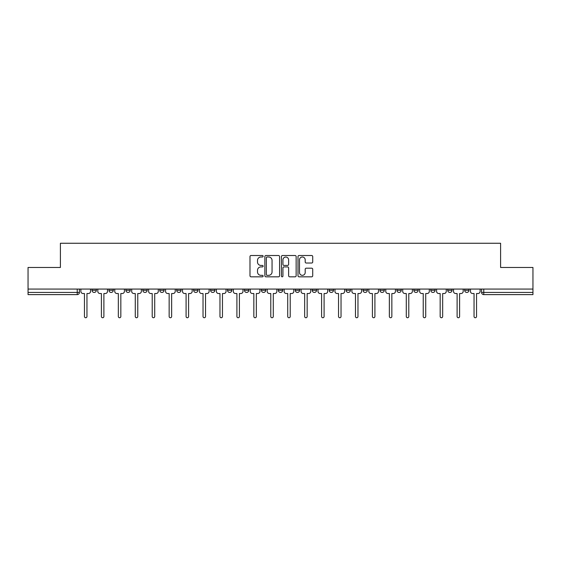 <?xml version="1.0" encoding="UTF-8"?>
<svg xmlns="http://www.w3.org/2000/svg" width="561" height="561" viewBox="0 0 561 561"><rect width="100%" height="100%" fill="white"/><g stroke="black" fill="none" stroke-linecap="round" stroke-linejoin="round"><path stroke-width="0.84" d="M263.13 256.258A0.743 0.743 0 0 0 262.38 255.507L251.055 255.507A1.066 1.066 0 0 0 249.989 256.573L249.989 275.76A1.066 1.066 0 0 0 251.055 276.825L262.38 276.825A0.743 0.743 0 0 0 263.13 276.082A0.743 0.743 0 0 0 262.38 275.332L260.914 275.332A3.408 3.408 0 0 1 257.506 271.924L257.506 270.325A3.408 3.408 0 0 1 260.914 266.917L262.38 266.917A0.743 0.743 0 0 0 263.13 266.166A0.743 0.743 0 0 0 262.38 265.423L260.914 265.423A3.408 3.408 0 0 1 257.506 262.008L257.506 260.409A3.408 3.408 0 0 1 260.914 257.001L262.38 257.001A0.743 0.743 0 0 0 263.13 256.258M447.713 290.275L447.713 289.076L447.713 290.275A2.174 2.174 0 0 0 449.887 292.442A2.174 2.174 0 0 1 447.713 290.275L452.061 290.275A2.174 2.174 0 0 1 449.887 292.442M261.391 289.076L261.391 290.275L265.732 290.275A2.174 2.174 0 0 1 263.565 292.442A2.174 2.174 0 0 1 261.391 290.275L261.391 289.076M244.449 289.076L244.449 290.275L248.796 290.275A2.174 2.174 0 0 1 246.623 292.442A2.174 2.174 0 0 1 244.449 290.275L244.449 289.076M159.759 290.275L159.759 289.076L159.759 290.275A2.174 2.174 0 0 0 161.933 292.442A2.174 2.174 0 0 1 159.759 290.275L164.1 290.275A2.174 2.174 0 0 1 161.933 292.442M125.881 289.076L125.881 290.275L130.222 290.275A2.174 2.174 0 0 1 128.055 292.442A2.174 2.174 0 0 1 125.881 290.275L125.881 289.076M108.939 290.275L108.939 289.076L108.939 290.275A2.174 2.174 0 0 0 111.113 292.442A2.174 2.174 0 0 1 108.939 290.275L113.287 290.275A2.174 2.174 0 0 1 111.113 292.442A2.174 2.174 0 0 0 113.287 290.275A2.174 2.174 0 0 1 111.113 292.442M92.004 290.275L92.004 289.076L92.004 290.275A2.174 2.174 0 0 0 94.178 292.442A2.174 2.174 0 0 1 92.004 290.275L96.345 290.275A2.174 2.174 0 0 1 94.178 292.442A2.174 2.174 0 0 0 96.345 290.275A2.174 2.174 0 0 1 94.178 292.442M311.65 263.025A1.066 1.066 0 0 0 312.715 261.959L312.715 256.573A1.066 1.066 0 0 0 311.65 255.507L299.069 255.507A1.066 1.066 0 0 0 298.003 256.573L298.003 275.76A1.066 1.066 0 0 0 299.069 276.825L311.65 276.825A1.066 1.066 0 0 0 312.715 275.76L312.715 269.259A1.066 1.066 0 0 0 311.65 268.193L306.264 268.193A1.066 1.066 0 0 0 305.198 269.259L305.198 272.485A2.854 2.854 0 0 1 302.351 275.332A2.854 2.854 0 0 1 299.497 272.485L299.497 259.855A2.854 2.854 0 0 1 302.351 257.001A2.854 2.854 0 0 1 305.198 259.855L305.198 261.959A1.066 1.066 0 0 0 306.264 263.025L311.65 263.025M28.05 289.076L28.05 267.471L60.406 267.471L60.406 243.257L500.594 243.257L500.594 267.471L532.95 267.471L532.95 289.076L28.05 289.076L28.05 292.442L79.41 292.442L79.41 289.076M279.567 256.573A1.066 1.066 0 0 0 278.501 255.507L265.928 255.507A1.066 1.066 0 0 0 264.862 256.573L264.862 275.76A1.066 1.066 0 0 0 265.928 276.825L278.501 276.825A1.066 1.066 0 0 0 279.567 275.76L279.567 256.573M282.499 255.507L295.072 255.507A1.066 1.066 0 0 1 296.138 256.573L296.138 275.76A1.066 1.066 0 0 1 295.072 276.825L289.693 276.825A1.066 1.066 0 0 1 288.627 275.76L288.627 267.983A1.066 1.066 0 0 0 287.562 266.917L283.992 266.917A1.066 1.066 0 0 0 282.926 267.983L282.926 276.082A0.743 0.743 0 0 1 282.176 276.825A0.743 0.743 0 0 1 281.433 276.082L281.433 256.573A1.066 1.066 0 0 1 282.499 255.507M481.59 289.076L481.59 292.442L532.95 292.442L532.95 294.616L483.764 294.616A2.174 2.174 0 0 1 481.59 292.442L481.59 289.076M532.95 289.076L532.95 292.442M79.41 292.442A2.174 2.174 0 0 1 77.236 294.616A2.174 2.174 0 0 0 79.41 292.442A2.174 2.174 0 0 1 77.236 294.616L28.05 294.616L28.05 292.442M468.996 289.076L468.996 290.275A2.174 2.174 0 0 1 466.822 292.442A2.174 2.174 0 0 1 464.655 290.275L468.996 290.275M464.655 289.076L464.655 290.275M452.061 289.076L452.061 290.275L452.061 289.076M435.119 289.076L435.119 290.275A2.174 2.174 0 0 1 432.945 292.442A2.174 2.174 0 0 1 430.778 290.275L435.119 290.275A2.174 2.174 0 0 1 432.945 292.442A2.174 2.174 0 0 0 435.119 290.275L435.119 289.076M430.778 289.076L430.778 290.275M418.183 289.076L418.183 290.275A2.174 2.174 0 0 1 416.01 292.442A2.174 2.174 0 0 1 413.836 290.275L418.183 290.275L418.183 289.076M413.836 289.076L413.836 290.275M401.241 289.076L401.241 290.275A2.174 2.174 0 0 1 399.067 292.442A2.174 2.174 0 0 1 396.9 290.275L401.241 290.275M396.9 289.076L396.9 290.275M384.306 289.076L384.306 290.275A2.174 2.174 0 0 1 382.132 292.442A2.174 2.174 0 0 1 379.958 290.275L384.306 290.275L384.306 289.076M379.958 289.076L379.958 290.275M367.364 289.076L367.364 290.275A2.174 2.174 0 0 1 365.19 292.442A2.174 2.174 0 0 1 363.023 290.275L367.364 290.275L367.364 289.076M363.023 289.076L363.023 290.275M350.429 289.076L350.429 290.275A2.174 2.174 0 0 1 348.255 292.442A2.174 2.174 0 0 1 346.081 290.275L350.429 290.275M346.081 289.076L346.081 290.275M333.486 289.076L333.486 290.275A2.174 2.174 0 0 1 331.313 292.442A2.174 2.174 0 0 1 329.146 290.275L333.486 290.275M329.146 289.076L329.146 290.275M316.551 289.076L316.551 290.275A2.174 2.174 0 0 1 314.377 292.442A2.174 2.174 0 0 1 312.204 290.275A2.174 2.174 0 0 0 314.377 292.442M312.204 289.076L312.204 290.275L316.551 290.275M299.609 289.076L299.609 290.275A2.174 2.174 0 0 1 297.435 292.442A2.174 2.174 0 0 1 295.268 290.275L299.609 290.275L299.609 289.076M295.268 289.076L295.268 290.275M282.674 289.076L282.674 290.275A2.174 2.174 0 0 1 280.5 292.442A2.174 2.174 0 0 1 278.326 290.275L282.674 290.275A2.174 2.174 0 0 1 280.5 292.442A2.174 2.174 0 0 0 282.674 290.275L282.674 289.076M278.326 289.076L278.326 290.275M265.732 289.076L265.732 290.275M248.796 289.076L248.796 290.275L248.796 289.076M231.854 289.076L231.854 290.275A2.174 2.174 0 0 1 229.687 292.442A2.174 2.174 0 0 1 227.514 290.275L231.854 290.275L231.854 289.076M227.514 289.076L227.514 290.275M214.919 289.076L214.919 290.275A2.174 2.174 0 0 1 212.745 292.442A2.174 2.174 0 0 1 210.571 290.275L214.919 290.275M210.571 289.076L210.571 290.275M197.977 289.076L197.977 290.275A2.174 2.174 0 0 1 195.81 292.442A2.174 2.174 0 0 1 193.636 290.275L197.977 290.275M193.636 289.076L193.636 290.275M181.042 289.076L181.042 290.275A2.174 2.174 0 0 1 178.868 292.442A2.174 2.174 0 0 1 176.694 290.275L181.042 290.275A2.174 2.174 0 0 1 178.868 292.442A2.174 2.174 0 0 0 181.042 290.275M176.694 289.076L176.694 290.275M164.1 289.076L164.1 290.275M147.164 289.076L147.164 290.275A2.174 2.174 0 0 1 144.99 292.442A2.174 2.174 0 0 1 142.817 290.275L147.164 290.275A2.174 2.174 0 0 1 144.99 292.442A2.174 2.174 0 0 0 147.164 290.275L147.164 289.076M142.817 289.076L142.817 290.275M130.222 289.076L130.222 290.275L130.222 289.076M113.287 289.076L113.287 290.275L113.287 289.076M96.345 289.076L96.345 290.275L96.345 289.076M267.099 257.001A0.743 0.743 0 0 0 266.349 257.744L266.349 274.588A0.743 0.743 0 0 0 267.099 275.332L268.642 275.332A3.408 3.408 0 0 0 272.057 271.924L272.057 260.409A3.408 3.408 0 0 0 268.642 257.001L267.099 257.001M288.627 259.904A2.854 2.854 0 0 0 285.773 257.057A2.854 2.854 0 0 0 282.926 259.904L282.926 264.357A1.066 1.066 0 0 0 283.992 265.423L287.562 265.423A1.066 1.066 0 0 0 288.627 264.357L288.627 259.904M80.875 291.355L80.875 289.076L80.875 291.355A2.174 2.174 0 0 0 83.049 293.529L84.459 293.529L84.459 316.495A1.248 1.248 0 0 0 85.707 317.743A1.248 1.248 0 0 0 86.955 316.495L86.955 293.529L88.365 293.529A2.174 2.174 0 0 0 90.538 291.355L90.538 289.076L90.538 291.355M83.049 293.529L84.459 293.529L84.459 316.495M86.955 316.495L86.955 293.529L88.365 293.529M97.81 291.355L97.81 289.076L97.81 291.355A2.174 2.174 0 0 0 99.984 293.529L101.394 293.529L101.394 316.495A1.248 1.248 0 0 0 102.642 317.743A1.248 1.248 0 0 0 103.89 316.495L103.89 293.529L105.307 293.529A2.174 2.174 0 0 0 107.474 291.355L107.474 289.076L107.474 291.355M114.753 291.355L114.753 289.076L114.753 291.355A2.174 2.174 0 0 0 116.926 293.529L118.336 293.529L118.336 316.495A1.248 1.248 0 0 0 119.584 317.743A1.248 1.248 0 0 0 120.832 316.495L120.832 293.529L122.242 293.529A2.174 2.174 0 0 0 124.416 291.355L124.416 289.076L124.416 291.355M99.984 293.529L101.394 293.529L101.394 316.495M103.89 316.495L103.89 293.529L105.307 293.529M116.926 293.529L118.336 293.529L118.336 316.495M120.832 316.495L120.832 293.529L122.242 293.529M131.688 291.355L131.688 289.076L131.688 291.355A2.174 2.174 0 0 0 133.862 293.529L135.271 293.529L135.271 316.495A1.248 1.248 0 0 0 136.519 317.743A1.248 1.248 0 0 0 137.768 316.495L137.768 293.529L139.184 293.529A2.174 2.174 0 0 0 141.351 291.355L141.351 289.076L141.351 291.355M148.63 291.355L148.63 289.076L148.63 291.355A2.174 2.174 0 0 0 150.804 293.529L152.213 293.529L152.213 316.495A1.248 1.248 0 0 0 153.462 317.743A1.248 1.248 0 0 0 154.71 316.495L154.71 293.529L156.119 293.529A2.174 2.174 0 0 0 158.293 291.355L158.293 289.076L158.293 291.355M165.565 291.355L165.565 289.076L165.565 291.355A2.174 2.174 0 0 0 167.739 293.529L169.149 293.529L169.149 316.495A1.248 1.248 0 0 0 170.397 317.743A1.248 1.248 0 0 0 171.645 316.495L171.645 293.529L173.061 293.529A2.174 2.174 0 0 0 175.228 291.355L175.228 289.076L175.228 291.355M133.862 293.529L135.271 293.529L135.271 316.495M137.768 316.495L137.768 293.529L139.184 293.529M150.804 293.529L152.213 293.529L152.213 316.495M154.71 316.495L154.71 293.529L156.119 293.529M167.739 293.529L169.149 293.529L169.149 316.495M171.645 316.495L171.645 293.529L173.061 293.529M182.507 291.355L182.507 289.076L182.507 291.355A2.174 2.174 0 0 0 184.674 293.529L186.091 293.529L186.091 316.495A1.248 1.248 0 0 0 187.339 317.743A1.248 1.248 0 0 0 188.587 316.495L188.587 293.529L189.997 293.529A2.174 2.174 0 0 0 192.171 291.355L192.171 289.076L192.171 291.355M184.674 293.529L186.091 293.529L186.091 316.495M188.587 316.495L188.587 293.529L189.997 293.529M199.443 291.355L199.443 289.076L199.443 291.355A2.174 2.174 0 0 0 201.616 293.529L203.026 293.529L203.026 316.495A1.248 1.248 0 0 0 204.274 317.743A1.248 1.248 0 0 0 205.522 316.495L205.522 293.529L206.939 293.529A2.174 2.174 0 0 0 209.106 291.355L209.106 289.076L209.106 291.355M201.616 293.529L203.026 293.529L203.026 316.495M205.522 316.495L205.522 293.529L206.939 293.529M216.385 291.355L216.385 289.076L216.385 291.355A2.174 2.174 0 0 0 218.552 293.529L219.968 293.529L219.968 316.495A1.248 1.248 0 0 0 221.216 317.743A1.248 1.248 0 0 0 222.465 316.495L222.465 293.529L223.874 293.529A2.174 2.174 0 0 0 226.048 291.355L226.048 289.076L226.048 291.355M218.552 293.529L219.968 293.529L219.968 316.495M222.465 316.495L222.465 293.529L223.874 293.529M233.32 291.355L233.32 289.076L233.32 291.355A2.174 2.174 0 0 0 235.494 293.529L236.903 293.529L236.903 316.495A1.248 1.248 0 0 0 238.152 317.743A1.248 1.248 0 0 0 239.4 316.495L239.4 293.529L240.816 293.529A2.174 2.174 0 0 0 242.983 291.355L242.983 289.076L242.983 291.355M235.494 293.529L236.903 293.529L236.903 316.495M239.4 316.495L239.4 293.529L240.816 293.529M250.262 291.355L250.262 289.076L250.262 291.355A2.174 2.174 0 0 0 252.429 293.529L253.845 293.529L253.845 316.495A1.248 1.248 0 0 0 255.094 317.743A1.248 1.248 0 0 0 256.342 316.495L256.342 293.529L257.751 293.529A2.174 2.174 0 0 0 259.925 291.355L259.925 289.076L259.925 291.355M252.429 293.529L253.845 293.529L253.845 316.495M256.342 316.495L256.342 293.529L257.751 293.529M267.197 291.355L267.197 289.076L267.197 291.355A2.174 2.174 0 0 0 269.371 293.529L270.781 293.529L270.781 316.495A1.248 1.248 0 0 0 272.029 317.743A1.248 1.248 0 0 0 273.277 316.495L273.277 293.529L274.694 293.529A2.174 2.174 0 0 0 276.861 291.355L276.861 289.076L276.861 291.355M269.371 293.529L270.781 293.529L270.781 316.495M273.277 316.495L273.277 293.529L274.694 293.529M284.139 291.355L284.139 289.076L284.139 291.355A2.174 2.174 0 0 0 286.306 293.529L287.723 293.529L287.723 316.495A1.248 1.248 0 0 0 288.971 317.743A1.248 1.248 0 0 0 290.219 316.495L290.219 293.529L291.629 293.529A2.174 2.174 0 0 0 293.803 291.355L293.803 289.076L293.803 291.355M286.306 293.529L287.723 293.529L287.723 316.495M290.219 316.495L290.219 293.529L291.629 293.529M301.075 291.355L301.075 289.076L301.075 291.355A2.174 2.174 0 0 0 303.249 293.529L304.658 293.529L304.658 316.495A1.248 1.248 0 0 0 305.906 317.743A1.248 1.248 0 0 0 307.155 316.495L307.155 293.529L308.571 293.529A2.174 2.174 0 0 0 310.738 291.355L310.738 289.076L310.738 291.355M303.249 293.529L304.658 293.529L304.658 316.495M307.155 316.495L307.155 293.529L308.571 293.529M318.017 291.355L318.017 289.076L318.017 291.355A2.174 2.174 0 0 0 320.184 293.529L321.6 293.529L321.6 316.495A1.248 1.248 0 0 0 322.848 317.743A1.248 1.248 0 0 0 324.097 316.495L324.097 293.529L325.506 293.529A2.174 2.174 0 0 0 327.68 291.355L327.68 289.076L327.68 291.355M320.184 293.529L321.6 293.529L321.6 316.495M324.097 316.495L324.097 293.529L325.506 293.529M334.952 291.355L334.952 289.076L334.952 291.355A2.174 2.174 0 0 0 337.126 293.529L338.535 293.529L338.535 316.495A1.248 1.248 0 0 0 339.784 317.743A1.248 1.248 0 0 0 341.032 316.495L341.032 293.529L342.448 293.529A2.174 2.174 0 0 0 344.615 291.355L344.615 289.076L344.615 291.355M337.126 293.529L338.535 293.529L338.535 316.495M341.032 316.495L341.032 293.529L342.448 293.529M351.894 291.355L351.894 289.076L351.894 291.355A2.174 2.174 0 0 0 354.061 293.529L355.478 293.529L355.478 316.495A1.248 1.248 0 0 0 356.726 317.743A1.248 1.248 0 0 0 357.974 316.495L357.974 293.529L359.384 293.529A2.174 2.174 0 0 0 361.557 291.355L361.557 289.076L361.557 291.355M354.061 293.529L355.478 293.529L355.478 316.495M357.974 316.495L357.974 293.529L359.384 293.529M368.829 291.355L368.829 289.076L368.829 291.355A2.174 2.174 0 0 0 371.003 293.529L372.413 293.529L372.413 316.495A1.248 1.248 0 0 0 373.661 317.743A1.248 1.248 0 0 0 374.909 316.495L374.909 293.529L376.326 293.529A2.174 2.174 0 0 0 378.493 291.355L378.493 289.076L378.493 291.355M371.003 293.529L372.413 293.529L372.413 316.495M374.909 316.495L374.909 293.529L376.326 293.529M385.772 291.355L385.772 289.076L385.772 291.355A2.174 2.174 0 0 0 387.939 293.529L389.355 293.529L389.355 316.495A1.248 1.248 0 0 0 390.603 317.743A1.248 1.248 0 0 0 391.851 316.495L391.851 293.529L393.261 293.529A2.174 2.174 0 0 0 395.435 291.355L395.435 289.076L395.435 291.355M387.939 293.529L389.355 293.529L389.355 316.495M391.851 316.495L391.851 293.529L393.261 293.529M402.707 291.355L402.707 289.076L402.707 291.355A2.174 2.174 0 0 0 404.881 293.529L406.29 293.529L406.29 316.495A1.248 1.248 0 0 0 407.538 317.743A1.248 1.248 0 0 0 408.787 316.495L408.787 293.529L410.196 293.529A2.174 2.174 0 0 0 412.37 291.355L412.37 289.076L412.37 291.355M404.881 293.529L406.29 293.529L406.29 316.495M408.787 316.495L408.787 293.529L410.196 293.529M419.649 291.355L419.649 289.076L419.649 291.355A2.174 2.174 0 0 0 421.816 293.529L423.232 293.529L423.232 316.495A1.248 1.248 0 0 0 424.481 317.743A1.248 1.248 0 0 0 425.729 316.495L425.729 293.529L427.138 293.529A2.174 2.174 0 0 0 429.312 291.355L429.312 289.076L429.312 291.355M421.816 293.529L423.232 293.529L423.232 316.495M425.729 316.495L425.729 293.529L427.138 293.529M436.584 291.355L436.584 289.076L436.584 291.355A2.174 2.174 0 0 0 438.758 293.529L440.168 293.529L440.168 316.495A1.248 1.248 0 0 0 441.416 317.743A1.248 1.248 0 0 0 442.664 316.495L442.664 293.529L444.074 293.529A2.174 2.174 0 0 0 446.247 291.355L446.247 289.076L446.247 291.355M438.758 293.529L440.168 293.529L440.168 316.495M442.664 316.495L442.664 293.529L444.074 293.529M453.526 291.355L453.526 289.076L453.526 291.355A2.174 2.174 0 0 0 455.693 293.529L457.11 293.529L457.11 316.495A1.248 1.248 0 0 0 458.358 317.743A1.248 1.248 0 0 0 459.606 316.495L459.606 293.529L461.016 293.529A2.174 2.174 0 0 0 463.19 291.355L463.19 289.076L463.19 291.355M455.693 293.529L457.11 293.529L457.11 316.495M459.606 316.495L459.606 293.529L461.016 293.529M470.462 291.355L470.462 289.076L470.462 291.355A2.174 2.174 0 0 0 472.635 293.529L474.045 293.529L474.045 316.495A1.248 1.248 0 0 0 475.293 317.743A1.248 1.248 0 0 0 476.541 316.495L476.541 293.529L477.951 293.529A2.174 2.174 0 0 0 480.125 291.355L480.125 289.076L480.125 291.355M472.635 293.529L474.045 293.529L474.045 316.495M476.541 316.495L476.541 293.529L477.951 293.529M77.236 289.076L77.236 294.616M483.764 289.076L483.764 294.616"/></g></svg>
